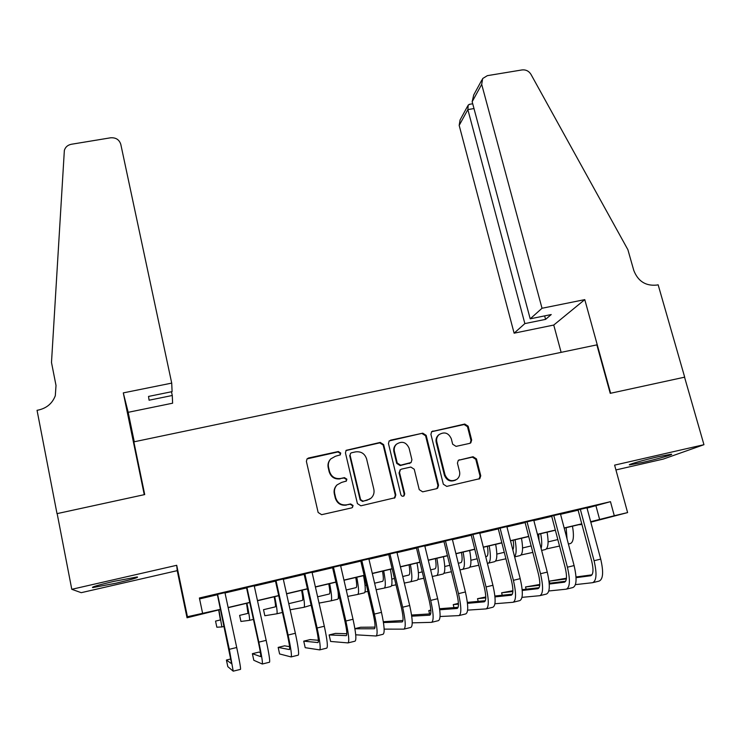 <?xml version="1.0" encoding="UTF-8"?>
<svg xmlns="http://www.w3.org/2000/svg" width="741" height="741" viewBox="0 0 741 741"><rect width="100%" height="100%" fill="white"/><g stroke="black" fill="none" stroke-linecap="round" stroke-linejoin="round"><path stroke-width="1.11" d="M340.73 453.057L338.322 451.528L308.562 457.994L307.033 458.883L306.394 461.421L318.139 512.466L321.631 514.689L351.567 507.918L352.475 507.437L353.059 505.482L350.632 503.945L346.779 504.816C341.193 505.492 337.488 503.13 335.664 497.748L334.673 493.487C334.006 490.181 334.812 487.309 337.09 484.883L341.527 482.437L346.343 481.057L346.871 479.177L344.454 477.639L340.61 478.491C335.043 479.14 331.357 476.796 329.532 471.443L328.55 467.219C327.911 464.079 328.643 461.31 330.736 458.929L335.404 456.28L340.249 454.872L340.73 453.057M340.073 455.039L340.351 453.483L337.952 451.945L307.033 458.883M352.475 507.437L352.651 505.779L350.234 504.241L346.779 504.816M346.066 481.289L346.482 479.538L344.065 478.001L340.61 478.491M658.629 456.623C643.948 459.957 626.386 464.996 629.702 464.894L642.53 462.458C656.739 459.225 674.458 454.187 671.346 454.214L658.629 456.623M113.827 581.379C97.803 585.168 90.791 587.233 92.792 587.594L116.346 583.121C132.083 579.416 139.058 577.359 137.261 576.952L113.827 581.379M469.674 443.377L470.813 442.812L471.665 440.034L468.145 426.195L464.764 424.047L431.688 431.614L430.919 434.309L443.331 484.216L446.749 486.392L479.807 478.658L480.752 475.768L476.463 458.892L473.064 456.734L458.299 460.318L457.429 463.134L459.54 471.526C460.18 474.601 459.355 477.158 457.077 479.177C451.64 482.085 447.62 480.622 445.008 474.786L436.82 441.951C436.217 439.098 436.921 436.681 438.941 434.698C444.405 431.447 448.527 432.809 451.306 438.774L452.668 444.211L456.067 446.378L469.674 443.377M587.029 508.094L610.473 501.676L614.289 515.736L627.608 512.587L590.809 522.183M71.784 589.308L81.232 592.68L177.219 570.653L176.71 565.3L71.784 589.308L57.159 513.606L144.717 494.571L133.852 441.858L596.857 344.871L610.232 393.341L684.554 377.188L703.95 444.693L614.613 465.126L627.608 512.587M176.71 565.3L187.436 616.734L220.522 609.315M610.473 501.676L199.385 597.996L202.58 613.159M383.643 444.6L380.226 442.423L346.14 450.324L345.454 452.918L357.412 503.602L360.876 505.816L394.925 497.776L395.814 494.942L383.643 444.6L383.171 445.035L379.753 442.859L345.927 450.584M390.535 440.182L422.768 433.179L426.168 435.338L438.552 485.29L437.635 488.162L436.514 488.708L422.676 491.839L419.239 489.653L414.238 469.238L410.81 467.052L401.613 469.099L400.362 469.748L399.538 472.508L404.716 493.821L404.095 495.812C402.641 496.637 401.557 496.266 400.853 494.692L388.46 443.553L389.192 440.904L422.768 433.179M615.928 469.942L663.278 459.077L703.95 444.693M224.949 592.643L217.345 594.421M254.228 585.779L246.512 587.585M283.257 578.971L275.43 580.805M312.044 572.228L304.106 574.09M340.582 565.54L332.533 567.421M368.879 558.909L360.728 560.817M396.935 552.332L388.692 554.259M424.769 545.811L416.414 547.766M452.362 539.337L443.905 541.319M479.723 532.927L471.174 534.928M506.863 526.564L498.221 528.592M533.779 520.256L525.045 522.303M560.474 514.004L551.647 516.069M199.579 598.923L217.409 594.736M225.014 592.957L246.577 587.9M254.293 586.094L275.504 581.12M283.331 579.286L304.171 574.395M312.109 572.543L332.607 567.736M340.647 565.846L360.802 561.122M368.953 559.214L388.766 554.574M397.009 552.638L416.488 548.071M424.843 546.108L443.979 541.625M452.436 539.643L471.248 535.234M479.798 533.224L498.295 528.889M506.937 526.87L525.119 522.6M533.853 520.553L551.721 516.366M560.548 514.3L578.11 510.178M586.946 507.798L578.036 509.882M581.88 524.295L579.907 524.767L581.87 524.248M220.559 609.482L187.038 617.772L187.436 616.734M177.219 570.653L187.038 617.772M590.679 521.701L614.289 515.736M228.135 607.509L249.736 602.396M257.46 600.571L278.699 595.542M286.535 593.689L307.422 588.743M315.37 586.863L335.895 582.009M343.954 580.101L364.137 575.322M372.288 573.395L392.128 568.699M400.399 566.735L419.897 562.123M428.261 560.14L447.434 555.611M455.9 553.601L474.74 549.146M483.299 547.117L501.824 542.736M510.484 540.689L528.685 536.373M537.429 534.307L555.324 530.074M564.17 527.981L581.75 523.822M590.734 521.923L593.161 521.284L590.725 521.859M581.796 523.98L564.207 528.138M555.37 530.232L537.475 534.465M528.731 536.54L510.521 540.847M501.87 542.894L483.345 547.275M474.786 549.303L455.937 553.768M447.471 555.769L428.298 560.307M419.934 562.289L400.436 566.902M392.174 568.856L372.334 573.553M364.174 575.488L343.991 580.268M335.932 582.167L315.407 587.029M307.459 588.91L286.572 593.856M278.736 595.708L257.498 600.738M249.773 602.563L228.172 607.676M595.996 505.992L599.654 519.58M330.356 459.364C328.282 461.736 327.568 464.487 328.198 467.608L328.55 467.219M340.23 478.843C334.682 479.501 330.995 477.158 329.18 471.822L328.198 467.608M337.136 484.827L336.72 485.225C334.45 487.652 333.645 490.514 334.302 493.812L334.673 493.487M346.38 505.112C340.814 505.788 337.118 503.435 335.293 498.063L334.302 493.812M394.305 498.184L395.305 495.257L383.171 445.035M351.558 452.76L350.567 453.316L350.076 455.141L360.589 499.61L363.016 501.148L367.064 500.24L371.121 498.128C373.631 495.664 374.529 492.691 373.825 489.19L366.591 458.883C364.757 453.585 361.089 451.25 355.587 451.88L351.558 452.76M350.567 453.316L350.076 455.141M369.972 499.008L362.581 501.453L360.163 499.916L349.678 455.558M436.912 488.588L437.95 485.633L425.593 435.791L422.203 433.633M400.316 469.775L399.029 472.878L404.188 494.145L404.716 493.821M404.095 495.812L403.567 496.127L404.188 494.145M409.078 448.175C406.216 442.053 401.993 440.747 396.426 444.239C394.508 446.23 393.832 448.611 394.407 451.389L397.232 463.014L400.659 465.191L411.098 462.514L411.922 459.763L409.078 448.175M396.426 444.239L395.926 444.674C394.008 446.666 393.332 449.037 393.906 451.806L394.407 451.389M410.634 462.856L400.149 465.58L396.722 463.403L393.906 451.806M390.044 440.626L389.044 441.071M439.135 434.522L438.339 435.152C436.329 437.134 435.625 439.543 436.227 442.386L436.82 441.951M455.678 480.066C450.417 482.215 446.656 480.576 444.387 475.148L436.227 442.386M479.01 479.084L480.048 476.13L475.768 459.29L472.378 457.132L458.318 460.318M470.183 443.211L470.989 440.478L467.478 426.677L464.107 424.528L431.568 431.734M218.688 609.917L220.383 619.948L215.548 621.106L216.844 627.21L221.874 626.942L218.919 609.871M230.979 658.925L226.413 660.036L227.82 666.668L233.211 671.17L229.312 649.311L217.558 594.208M233.267 671.151L240.501 669.373C240.853 668.475 239.584 661.185 236.712 647.504L224.912 592.485M217.308 594.273L231.627 663.741L226.413 660.036M171.717 383.106L120.792 144.338C119.245 139.604 115.828 137.428 110.539 137.807L71.331 144.273C67.681 145.032 65.365 147.079 64.356 150.395L51.49 362.488L56.01 385.459L55.306 395.713C52.416 403.261 46.896 408.022 38.727 409.977L37.05 410.319L57.011 513.643L144.263 494.673L123.293 392.887L171.717 383.106L172.097 391.637L148.524 396.435L149.089 400.214L172.273 395.49L171.477 391.767M172.273 395.49L172.616 403.197L128.184 412.311L134.26 441.775M123.293 392.887L128.184 412.311M542.023 308.265L481.696 84.381L472.165 101.739L530.204 318.825L542.023 308.265L584.779 299.623L610.63 393.258L684.684 377.16L658.147 284.803L656.748 285.081C645.67 286.146 638.01 281.265 633.787 270.437L627.896 249.708L530.954 74.341C528.842 71.025 525.878 69.552 522.044 69.932L487.356 75.656L482.66 78.537L481.696 84.381M561.132 352.355L553.749 325.049L584.779 299.623M553.749 325.049L514.115 333.181L524.86 323.595L545.589 319.371L551.239 314.545L530.204 318.825M524.86 323.595L467.858 109.594L459.179 125.405L460.087 119.949L467.766 105.861M514.115 333.181L459.179 125.405M545.589 319.371L544.644 315.888M469.979 104.231L468.219 105.037L467.858 109.594L473.99 108.556M481.937 79.861L473.703 94.978L472.165 101.739M246.549 603.331L247.976 613.372L239.621 615.373L240.927 621.449L249.485 620.337C249.921 619.522 249.069 613.817 246.938 603.23M274.179 596.783C275.374 603.007 275.754 606.37 275.337 606.86L263.518 609.686L264.843 615.725L276.875 613.789C277.542 612.909 276.828 607.203 274.735 596.653M301.596 590.299C302.745 596.505 303.041 599.867 302.485 600.386L288.768 603.665M290.129 609.778L304.042 607.287C304.94 606.36 304.366 600.636 302.309 590.132M304.042 607.287L311.137 605.184M328.782 583.862C329.902 590.049 330.115 593.421 329.421 593.976L317.62 596.792M319.056 603.1L330.986 600.84C332.125 599.858 331.672 594.134 329.652 583.658M330.986 600.84L337.692 599.228C338.498 598.932 338.581 596.172 337.961 590.957M260.397 652.58L258.85 652.117L252.385 653.692L253.811 660.287L262.268 664.01C262.851 663.056 261.712 655.766 258.831 642.141L246.901 587.335M262.37 663.992L269.492 662.232C270.159 661.259 269.048 653.97 266.167 640.354L254.191 585.622M246.475 587.437L258.368 642.058C260.276 651.08 261.036 655.942 260.665 656.628L252.385 653.692M289.555 646.652L284.572 645.828L278.162 647.393L279.607 653.96L291.083 656.924C291.973 655.896 290.981 648.597 288.092 635.037L275.985 580.518M291.222 656.887L298.243 655.155C299.216 654.108 298.262 646.819 295.363 633.268L283.219 578.823M275.393 580.657L287.452 635C289.37 643.975 290.037 648.838 289.453 649.57L278.162 647.393M318.343 640.28L310.099 639.594L303.736 641.15L305.199 647.68L319.649 649.885C320.844 648.792 320.001 641.493 317.102 627.988L304.838 573.756M319.834 649.838L326.753 648.134C328.031 647.023 327.216 639.724 324.317 626.238L312.007 572.08M304.069 573.932L316.296 627.998C318.213 636.936 318.778 641.799 318 642.577L303.736 641.15M346.825 633.731L335.441 633.398L329.124 634.944L330.606 641.447L347.974 642.91C349.474 641.743 348.77 634.444 345.862 621.004L333.431 567.06M348.205 642.855L355.022 641.178C356.597 639.992 355.921 632.694 353.022 619.263L340.545 565.392M332.505 567.273L344.889 621.051C346.816 629.952 347.288 634.815 346.306 635.639L329.124 634.944M355.754 577.48C356.838 583.649 356.967 587.029 356.134 587.613L346.232 589.975M338.239 598.283L339.582 598.024M347.724 596.412L357.727 594.439C359.079 593.411 358.764 587.678 356.782 577.239M357.727 594.439L364.377 592.846C365.785 591.8 365.508 586.066 363.525 575.637M355.717 634.805L376.067 636C377.854 634.759 377.299 627.451 374.381 614.076L361.793 560.409M376.335 635.935L383.051 634.277C384.912 633.027 384.394 625.719 381.476 612.353L368.842 558.76M360.7 560.668L373.242 614.169C375.168 623.024 375.548 627.886 374.372 628.766L354.92 628.785M375.039 627.118L360.589 627.257L354.893 628.646M382.504 571.144C383.56 577.295 383.606 580.685 382.634 581.296L374.603 583.213M366.443 585.158L365.063 585.492M364.998 591.994L367.906 591.411M376.141 589.734L384.246 588.095C385.829 587.011 385.644 581.268 383.69 570.866M384.246 588.095L390.85 586.511C392.48 585.418 392.322 579.675 390.377 569.283M384.144 629.128L403.919 629.137C406.003 627.84 405.577 620.523 402.659 607.212L389.914 553.823M404.234 629.063L410.847 627.432C412.996 626.117 412.617 618.8 409.69 605.499L396.907 552.184M388.655 554.111L401.353 607.342C403.289 616.16 403.576 621.023 402.206 621.94L383.468 622.542M402.993 620.486L383.329 621.699M409.051 564.864C410.079 570.996 410.032 574.386 408.93 575.035L402.743 576.507M394.471 578.48L391.841 579.11M391.544 585.733L395.981 584.816M404.317 583.084L410.56 581.796C412.357 580.666 412.302 574.914 410.384 564.549M410.56 581.796L417.109 580.231C418.961 579.082 418.934 573.33 417.016 562.975M412.246 622.857L431.54 622.338C433.911 620.967 433.624 613.659 430.697 600.405L417.794 547.284M431.892 622.255L438.413 620.652C440.849 619.263 440.599 611.946 437.672 598.709L424.732 545.663M416.377 547.618L429.234 600.571C431.169 609.343 431.364 614.215 429.808 615.178L411.727 616.188M430.688 613.863L411.561 615.03M435.384 558.631C436.375 564.744 436.254 568.143 435.023 568.819L430.632 569.866M422.259 571.857L418.406 572.784M417.878 579.499L423.815 578.249M432.244 576.479L436.671 575.544C438.681 574.368 438.746 568.616 436.857 558.279M436.671 575.544L443.164 573.997C445.23 572.802 445.322 567.041 443.442 556.723M440.071 616.512L458.938 615.595C461.578 614.159 461.439 606.842 458.503 593.652L445.443 540.8M459.327 615.502L465.756 613.918C468.46 612.464 468.349 605.147 465.413 591.966L452.325 539.198M443.868 541.171L456.873 593.856C458.827 602.59 458.929 607.463 457.188 608.472L439.728 609.778M458.151 607.268L439.598 608.732M430.808 610.102L428.789 610.593L429.595 613.928M430.827 610.445L428.789 610.593M461.504 552.443C462.467 558.547 462.264 561.947 460.902 562.651L458.299 563.271M449.824 565.29L444.757 566.504M443.989 573.312L451.417 571.728M459.939 569.912L462.569 569.347C464.792 568.125 464.978 562.363 463.125 552.064M462.569 569.347L469.016 567.81C471.295 566.569 471.508 560.807 469.664 550.517M467.627 610.13L486.105 608.907C489.023 607.407 489.014 600.09 486.068 586.955L472.869 534.381M486.531 608.806L492.867 607.24C495.849 605.73 495.868 598.404 492.922 585.288L479.686 532.779M471.137 534.78L484.29 587.205C486.244 595.894 486.253 600.775 484.336 601.822L467.469 603.341M485.383 600.701L467.367 602.387M458.401 603.359L453.242 604.619L453.974 607.592M458.429 604.156L453.242 604.619M487.421 546.312C488.356 552.397 488.078 555.796 486.587 556.537L485.726 556.741M477.158 558.779L470.896 560.27M469.887 567.152L478.779 565.244M487.402 563.382L488.273 563.197C490.699 561.928 491.014 556.158 489.19 545.895M488.273 563.197L494.664 561.669C497.146 560.381 497.489 554.611 495.673 544.357M494.942 603.739L513.05 602.276C516.236 600.71 516.357 593.393 513.411 580.314L500.064 528.009M513.513 602.155L519.756 600.627C523.007 599.043 523.165 591.726 520.21 578.665L506.825 526.425M498.184 528.444L511.475 580.601C513.439 589.262 513.365 594.134 511.262 595.218L494.969 596.894M512.374 594.171L494.886 596.014M485.781 596.977L477.519 598.691L478.186 601.368M485.781 597.839L477.519 598.691M513.133 540.226C513.893 545.015 513.791 548.229 512.837 549.878M504.269 552.323L496.831 554.092M495.59 561.048L505.918 558.797M514.634 556.889L520.108 555.574C522.803 554.249 523.257 548.47 521.479 538.253M514.569 556.658C516.496 554.277 516.653 548.646 515.041 539.772M522.007 597.348L539.781 595.69C543.227 594.069 543.477 586.742 540.522 573.729L527.027 521.683M540.282 595.569L546.423 594.06C549.942 592.411 550.22 585.094 547.266 572.098L533.742 520.117M525.008 522.164L538.438 574.053C540.402 582.667 540.245 587.548 537.966 588.678L522.238 590.466M539.142 587.687L522.173 589.651M512.911 590.725L501.62 592.8L502.231 595.245M512.883 591.522L501.62 592.8M538.651 534.187L539.068 540.578M531.158 545.913L522.572 547.96M521.08 554.981L532.835 552.406M541.625 550.433L545.367 549.535C548.257 548.155 548.831 542.375 547.08 532.195M541.115 548.47C542.06 545.098 541.912 540.18 540.698 533.705M548.84 590.975L566.281 589.169C569.996 587.483 570.375 580.157 567.411 567.198L553.777 515.412M566.819 589.039L572.876 587.548C576.655 585.844 577.063 578.517 574.099 565.578L560.437 513.856M551.61 515.921L565.179 567.56C567.152 576.137 566.902 581.018 564.457 582.185L549.266 584.047M565.689 581.24L549.211 583.297M539.8 584.464L525.536 586.955L526.11 589.197M539.744 585.214L525.536 586.955M557.825 539.568L548.099 541.884M546.376 548.951L559.529 546.052M568.403 544.024L570.422 543.542C573.515 542.116 574.201 536.327 572.478 526.184M567.041 538.874L566.143 527.675M575.442 584.63L592.578 582.695C596.551 580.944 597.051 573.627 594.078 560.724L580.314 509.197M593.152 582.556L599.117 581.083C603.146 579.323 603.683 571.996 600.71 559.112L586.909 507.65M577.999 509.743L591.707 561.122C593.68 569.662 593.346 574.534 590.725 575.748L576.063 577.665M592.022 574.84L576.026 576.961M566.457 578.221L549.285 581.157L549.822 583.213M566.383 578.925L549.285 581.157M395.305 495.257L395.814 494.942M379.753 442.859L380.226 442.423M425.593 435.791L426.168 435.338M437.95 485.633L438.552 485.29M399.029 472.878L399.538 472.508M396.722 463.403L397.232 463.014M400.149 465.58L400.659 465.191M409.319 463.551L409.856 463.153M444.387 475.148L445.008 474.786M458.781 460.161L459.439 459.763M472.378 457.132L473.064 456.734M475.768 459.29L476.463 458.892M480.048 476.13L480.752 475.768M432.355 431.429L432.939 430.966M464.107 424.528L464.764 424.047M467.478 426.677L468.145 426.195M470.989 440.478L471.665 440.034M221.874 626.942L224.162 626.395M229.312 649.311L236.712 647.504M249.485 620.337L253.431 619.393M276.875 613.789L282.451 612.455M258.831 642.141L266.167 640.354M288.092 635.037L295.363 633.268M317.102 627.988L324.317 626.238M345.862 621.004L353.022 619.263M374.381 614.076L381.476 612.353M402.659 607.212L409.69 605.499M430.697 600.405L437.672 598.709M458.503 593.652L465.413 591.966M486.068 586.955L492.922 585.288M513.411 580.314L520.21 578.665M540.522 573.729L547.266 572.098M567.411 567.198L574.099 565.578M594.078 560.724L600.71 559.112M394.425 498.091L394.925 497.776M437.033 488.495L437.635 488.162M399.844 470.127L400.362 469.748M438.339 435.152L438.941 434.698M479.103 479.01L479.807 478.658M470.239 443.183L470.813 442.812M472.712 103.768L469.173 104.361"/></g></svg>
